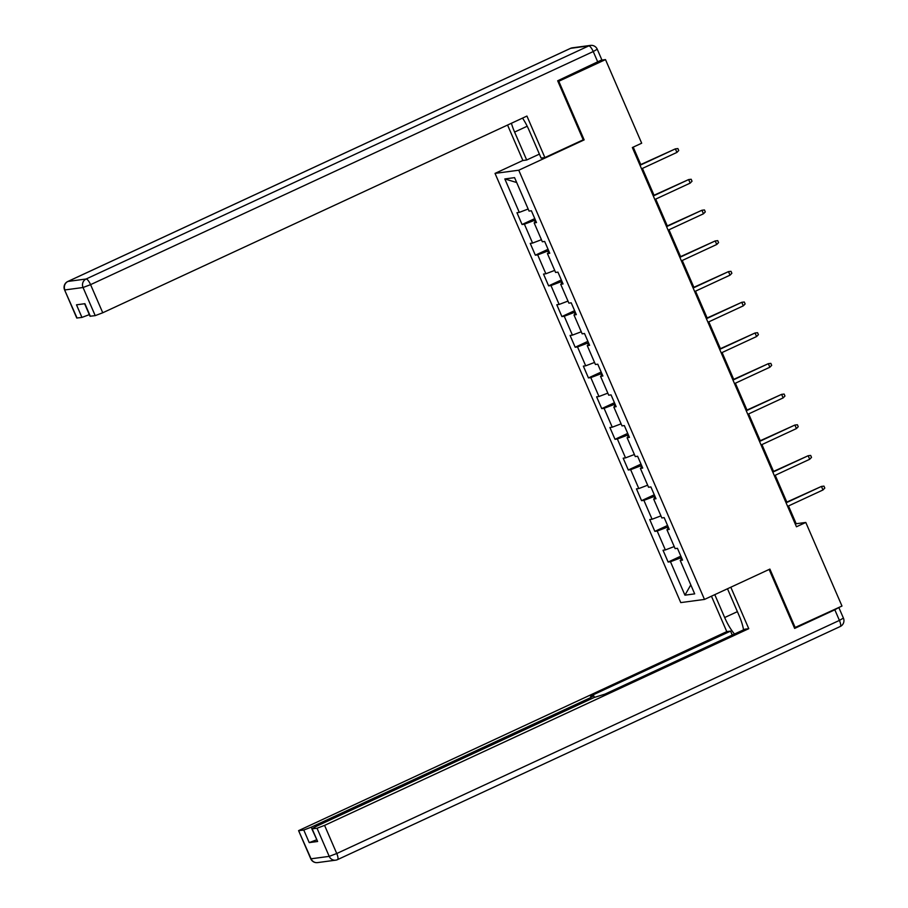 <?xml version="1.0" encoding="UTF-8"?>
<svg xmlns="http://www.w3.org/2000/svg" width="908" height="908" viewBox="0 0 908 908"><rect width="100%" height="100%" fill="white"/><g stroke="black" fill="none" stroke-linecap="round" stroke-linejoin="round"><path stroke-width="1.36" d="M495.03 173.394L680.762 602.594L704.483 599.428L518.752 170.216L495.03 173.394L522.883 160.466L507.561 125.054M682.158 559.192L680.217 560.429L682.555 560.111L677.447 548.307L675.109 548.625L666.937 529.739L669.275 529.432L664.168 517.628L661.83 517.935L653.658 499.06L655.996 498.742L650.888 486.938L648.55 487.256L640.378 468.369L642.716 468.063L637.609 456.259L635.271 456.565L627.099 437.69L629.437 437.372L624.329 425.568L621.991 425.886L613.819 407L616.157 406.682L611.05 394.878L608.712 395.196L600.54 376.309L602.878 376.003L597.782 364.199L595.432 364.505L587.26 345.63L589.61 345.312L584.502 333.508L582.153 333.826L573.981 314.94L576.33 314.633L571.223 302.829L568.873 303.136L560.701 284.261L563.051 283.943L557.943 272.139L555.594 272.457L547.422 253.57L549.771 253.253L544.664 241.449L542.326 241.766L534.154 222.88L536.492 222.573L531.384 210.769L529.046 211.076L514.575 177.639L504.825 178.944L516.686 182.531M680.217 560.429L694.688 593.866L684.938 595.171L670.467 561.734L668.129 562.041L680.841 556.15M504.825 178.944L519.297 212.381L516.958 212.699L522.066 224.503L524.404 224.185L532.576 243.072L530.238 243.389L535.345 255.182L537.684 254.876L545.856 273.762L543.517 274.068L548.625 285.872L550.963 285.555L559.135 304.441L556.797 304.759L561.904 316.563L564.243 316.245L572.415 335.131L570.076 335.438L575.184 347.242L577.522 346.935L585.694 365.81L583.356 366.128L588.452 377.932L590.802 377.614L598.974 396.501L596.624 396.819L601.732 408.611L604.081 408.305L612.253 427.191L609.904 427.498L615.011 439.302L617.361 438.984L625.533 457.87L623.183 458.188L628.291 469.992L630.64 469.674L638.812 488.561L636.463 488.867L641.57 500.671L643.908 500.365L652.08 519.24L649.742 519.558L654.85 531.362L657.188 531.044L665.36 549.93L663.022 550.248L668.129 562.041M582.573 140.093L584.15 139.889L558.783 81.266L605.5 59.599L641.684 143.203L632.343 147.539L796.452 526.776L805.793 522.452L796.18 523.734L788.485 505.96M668.152 526.81L667.232 527.242L668.016 529.058M668.878 528.513L666.937 529.739M665.36 549.93L674.224 546.571M657.188 531.044L667.232 527.242M654.872 496.131L653.953 496.551L654.736 498.367M655.599 497.822L653.658 499.06M652.08 519.24L660.945 515.88M643.908 500.365L653.953 496.551M641.593 465.441L640.673 465.861L641.457 467.688M642.319 467.132L640.378 468.369M638.812 488.561L647.665 485.201M630.64 469.674L640.673 465.861M628.313 434.75L627.394 435.182L628.177 436.998M629.04 436.453L627.099 437.69M625.533 457.87L634.386 454.511M617.361 438.984L627.394 435.182M615.034 404.071L614.114 404.491L614.898 406.307M615.76 405.762L613.819 407M612.253 427.191L621.106 423.832M604.081 408.305L614.114 404.491M601.754 373.381L600.835 373.812L601.629 375.628M602.481 375.083L600.54 376.309M598.974 396.501L607.827 393.141M590.802 377.614L600.835 373.812M588.475 342.702L587.555 343.122L588.35 344.938M589.201 344.393L587.26 345.63M585.694 365.81L594.547 362.451M577.522 346.935L587.555 343.122M575.195 312.011L574.276 312.431L575.07 314.259M575.922 313.703L573.981 314.94M572.415 335.131L581.268 331.772M564.243 316.245L574.276 312.431M561.916 281.321L560.996 281.752L561.791 283.568M562.654 283.024L560.701 284.261M559.135 304.441L567.988 301.081M550.963 285.555L560.996 281.752M548.636 250.642L547.717 251.062L548.511 252.878M549.374 252.333L547.422 253.57M545.856 273.762L554.709 270.402M537.684 254.876L547.717 251.062M535.357 219.952L534.437 220.383L535.232 222.199M536.095 221.654L534.154 222.88M532.576 243.072L541.429 239.712M524.404 224.185L534.437 220.383M519.297 212.381L528.15 209.022M558.783 81.266L557.921 81.38M605.5 59.599L601.641 60.121M794.386 627.825L841.977 606.045L805.793 522.452M795.26 627.712L769.893 569.089L704.483 599.428M584.15 139.889L518.752 170.216M786.816 502.101L775.205 475.27M773.537 471.411L761.925 444.591M760.257 440.732L748.646 413.9M746.978 410.041L735.366 383.21M733.698 379.362L722.087 352.531M720.419 348.672L708.808 321.841M707.139 317.982L695.528 291.162M693.86 287.303L682.249 260.471M680.58 256.612L668.969 229.781M667.301 225.933L655.701 199.102M654.021 195.243L642.421 168.411M640.753 164.552L633.205 147.13M681.42 557.501L680.512 557.921L681.295 559.737M684.938 595.171L690.795 584.877M670.467 561.734L680.512 557.921M795.306 524.143L796.18 523.734M522.066 224.503L534.778 218.612M535.345 255.182L548.057 249.291M548.625 285.872L561.337 279.982M561.904 316.563L574.605 310.661M575.184 347.242L587.885 341.351M588.452 377.932L601.164 372.042M601.732 408.611L614.444 402.721M615.011 439.302L627.723 433.411M628.291 469.992L641.003 464.09M641.57 500.671L654.282 494.781M654.85 531.362L667.562 525.471M676.903 152.419L678.741 150.535L677.89 148.572L675.37 148.878L676.903 152.419L641.547 168.82M640.015 165.279L675.37 148.878L639.879 164.961M539.397 154.11L526.685 160.001L522.906 160.512M526.685 160.001L514.598 132.069A24.198 6.98 -114.9 0 1 511.408 123.261M597.839 62.164L593.242 51.54L597.248 49.236L601.845 59.86L557.671 80.789L583.208 139.809L544.891 157.572L541.111 158.071L529.024 130.139A24.198 6.98 -114.9 0 0 522.543 118.097M544.891 157.572L526.935 116.065L102.752 312.772L95.215 315.632L90.028 316.245L84.614 303.737M89.325 314.622L81.947 317.414L76.76 318.027L64.582 289.902L77.067 318.061M90.346 316.29L84.898 303.692L76.499 304.827L81.947 317.414M727.49 588.759L739.101 615.613A24.198 6.98 -114.9 0 1 743.538 629.846M737.387 611.651L724.675 617.542A24.198 6.98 -114.9 0 0 734.504 634.045M724.675 617.542L714.778 594.649M711.441 596.193L726.775 631.616L730.554 631.117L590.404 696.107L593.73 695.744L589.735 698.048L311.296 827.165L311.955 828.686M732.268 635.078L730.554 631.117M726.775 631.616L298.584 830.638L311.069 858.798L329.218 856.369L317.04 828.244L311.853 828.856L315.848 826.552L594.286 697.435L604.83 694.177L744.98 629.187L748.76 628.677L324.576 825.383L336.743 853.52L839.423 620.402L834.827 609.79L794.648 628.415L769.121 569.452M730.815 587.215L748.76 628.677M298.902 830.672L303.771 830.025L311.296 827.165M316.597 839.821L309.219 842.613L317.618 841.489L311.853 828.856M317.04 828.244L324.576 825.383M834.827 609.79L838.822 607.509L843.418 618.098L839.423 620.402A6.458 1.861 65.1 0 1 840.206 626.52A6.458 1.861 65.1 0 1 840.048 626.565M690.182 183.11L692.021 181.225L691.17 179.262L688.65 179.568L690.182 183.11L654.827 199.499M653.295 195.958L688.65 179.568L653.158 195.64M703.462 213.789L705.3 211.916L704.449 209.941L701.929 210.247L703.462 213.789L668.106 230.189M666.574 226.648L701.929 210.247L666.438 226.33M716.741 244.479L718.58 242.595L717.729 240.631L715.209 240.938L716.741 244.479L681.386 260.88M679.854 257.339L715.209 240.938L679.717 257.021M730.021 275.158L731.859 273.285L731.008 271.322L728.488 271.617L730.021 275.158L694.665 291.559M693.133 288.018L728.488 271.617L692.997 287.7M743.3 305.848L745.139 303.964L744.288 302.001L741.768 302.307L743.3 305.848L707.945 322.249M706.413 318.708L741.768 302.307L706.276 318.39M756.58 336.539L758.418 334.655L757.567 332.691L755.047 332.998L756.58 336.539L721.224 352.928M719.692 349.387L755.047 332.998L719.556 349.069M769.859 367.218L771.687 365.345L770.835 363.37L768.327 363.677L769.859 367.218L734.504 383.619M732.972 380.077L768.327 363.677L732.835 379.76M783.139 397.908L784.966 396.024L784.115 394.061L781.606 394.367L783.139 397.908L747.783 414.309M746.251 410.768L781.606 394.367L746.115 410.45M796.418 428.587L798.245 426.715L797.394 424.751L794.886 425.046L796.418 428.587L761.063 444.988M759.531 441.447L794.886 425.046L759.383 441.129M809.698 459.278L811.525 457.394L810.674 455.43L808.165 455.737L809.698 459.278L774.342 475.679M772.81 472.137L808.165 455.737L772.663 471.82M822.977 489.968L824.805 488.084L823.953 486.12L821.445 486.427L822.977 489.968L787.611 506.358M786.078 502.816L821.445 486.427L785.942 502.499M597.248 49.236A6.458 6.458 0 0 0 590.461 45.4A6.458 6.152 -97.6 0 0 588.77 45.899A6.458 1.861 65.1 0 1 593.242 51.54L90.573 284.647A6.458 1.861 65.1 0 0 86.101 279.006L588.77 45.899L570.621 48.328L67.952 281.435L86.101 279.006A6.458 6.152 82.4 0 0 83.048 287.507L64.899 289.936A6.458 6.152 -97.6 0 1 67.952 281.435A6.458 1.861 65.1 0 0 67.794 281.48A6.458 6.458 0 0 0 64.582 289.902M95.215 315.632L83.048 287.507L90.573 284.647L102.752 312.772M527.207 126.223L514.598 132.069M67.623 281.594A6.458 1.861 65.1 0 1 67.794 281.48L570.462 48.374A6.458 1.861 65.1 0 1 570.621 48.328A6.458 6.152 82.4 0 1 572.324 47.829A6.458 6.458 0 0 0 570.462 48.374A6.458 1.861 65.1 0 0 570.326 48.465M312.17 828.902L317.618 841.489M309.219 842.613L303.771 830.025M590.279 699.296L589.735 698.048M311.069 858.798L310.752 858.764A6.458 6.458 0 0 0 317.539 862.6A6.458 6.152 -97.6 0 1 311.069 858.798M329.218 856.369A6.458 6.152 82.4 0 0 337.379 859.672A6.458 1.861 65.1 0 0 337.538 859.626A6.458 1.861 65.1 0 0 336.743 853.52L329.218 856.369M590.461 45.4L572.324 47.829M298.584 830.638L310.752 858.764M317.539 862.6L335.676 860.171A6.458 6.458 0 0 0 337.538 859.626L840.206 626.52A6.458 6.458 0 0 0 843.418 618.098M594.434 697.367L593.73 695.744"/></g></svg>

